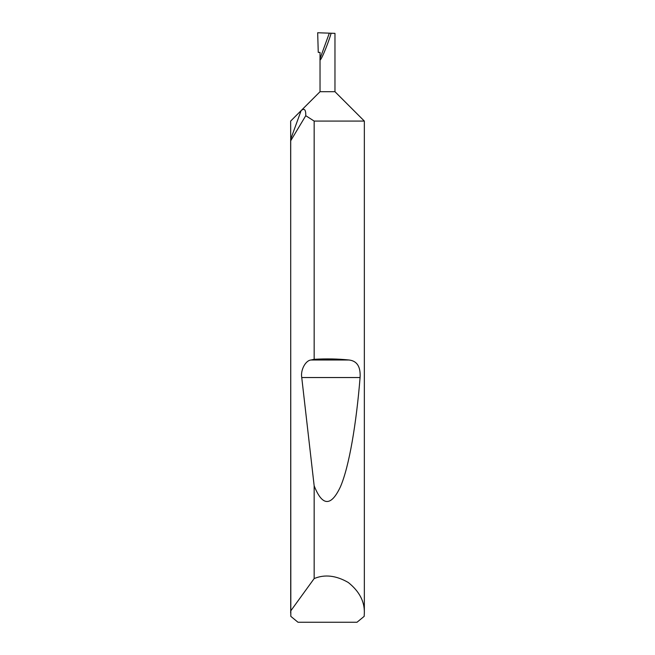 <?xml version="1.0" encoding="UTF-8"?>
<svg xmlns="http://www.w3.org/2000/svg" width="655" height="655" viewBox="0 0 655 655"><rect width="100%" height="100%" fill="white"/><g stroke="black" fill="none" stroke-linecap="round" stroke-linejoin="round"><path stroke-width="0.98" d="M364.344 612.916L364.18 616.355L357.008 622.25L297.992 622.25L290.82 616.355L290.656 139.376L301.128 110.605L320.033 91.7L334.967 91.7L364.344 121.077L314.163 121.077L305.762 115.698L290.705 140.768L290.705 610.951L314.163 578.57C324.741 574.14 336.13 575.458 348.313 582.508C359.292 591.318 364.639 601.446 364.344 612.916L364.344 121.077M290.705 140.768L290.656 121.077L301.128 110.605C304.378 107.919 305.926 109.614 305.762 115.698M334.967 91.7L334.967 33.356L331.152 33.217C327.263 46.399 319.157 64.96 320.033 58.663L329.318 33.159L317.675 32.75L318.256 52.4L320.033 52.4L320.033 91.7M314.163 359.3C326.509 358.613 338.111 358.842 348.984 359.996C357.04 360.889 360.741 366.735 360.086 377.534C356.369 423.245 349.246 466.491 340.387 486.894C331.021 506.716 322.285 506.356 314.163 485.822L301.742 377.534C300.391 370.149 305.467 360.504 310.969 359.996L314.163 359.3L314.163 121.077M314.163 578.57L314.163 485.822M331.152 33.217L329.318 33.159M290.656 612.916L290.705 610.951M310.969 359.996L348.984 359.996M301.742 377.534L360.086 377.534"/></g></svg>
